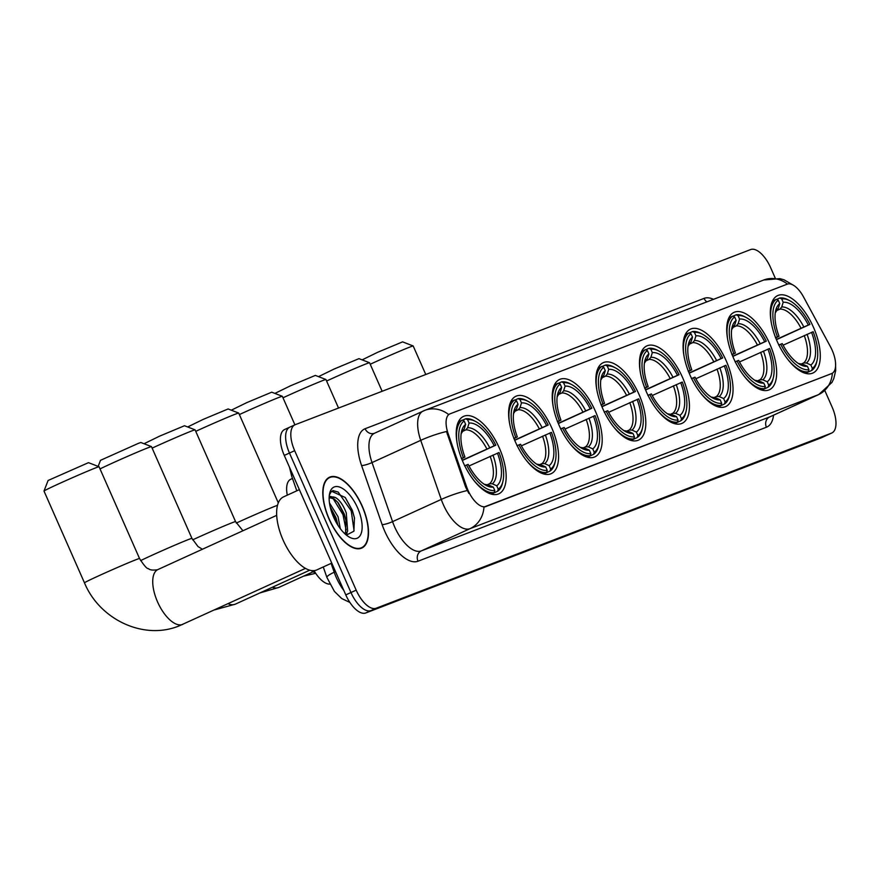 <?xml version="1.0" encoding="UTF-8"?>
<svg xmlns="http://www.w3.org/2000/svg" width="880" height="880" viewBox="0 0 880 880"><rect width="100%" height="100%" fill="white"/><g stroke="black" fill="none" stroke-linecap="round" stroke-linejoin="round"><path stroke-width="1.32" d="M639.001 394.405A42.537 19.448 65.5 0 0 603.163 362.703A42.537 19.448 65.5 0 0 602.657 408.386A42.537 19.448 65.5 0 0 638.495 440.099A42.537 19.448 65.5 0 0 639.001 394.405M769.857 344.091A42.537 19.448 65.5 0 0 734.019 312.378A42.537 19.448 65.5 0 0 733.513 358.061A42.537 19.448 65.5 0 0 769.34 389.774A42.537 19.448 65.5 0 0 769.857 344.091M726.242 360.866A42.537 19.448 65.5 0 0 690.404 329.153A42.537 19.448 65.5 0 0 689.887 374.836A42.537 19.448 65.5 0 0 725.725 406.549A42.537 19.448 65.5 0 0 726.242 360.866M682.627 377.641A42.537 19.448 65.5 0 0 646.789 345.928A42.537 19.448 65.5 0 0 646.272 391.611A42.537 19.448 65.5 0 0 682.11 423.324A42.537 19.448 65.5 0 0 682.627 377.641M595.386 411.18A42.537 19.448 65.5 0 0 559.548 379.478A42.537 19.448 65.5 0 0 559.031 425.161A42.537 19.448 65.5 0 0 594.869 456.874A42.537 19.448 65.5 0 0 595.386 411.18M551.771 427.955A42.537 19.448 65.5 0 0 515.933 396.253A42.537 19.448 65.5 0 0 515.416 441.936A42.537 19.448 65.5 0 0 551.254 473.638A42.537 19.448 65.5 0 0 551.771 427.955M499.367 448.107A42.537 19.448 65.5 0 0 463.529 416.394A42.537 19.448 65.5 0 0 463.023 462.088A42.537 19.448 65.5 0 0 498.861 493.79A42.537 19.448 65.5 0 0 499.367 448.107M813.483 327.316A42.537 19.448 65.5 0 0 777.645 295.603A42.537 19.448 65.5 0 0 777.128 341.297A42.537 19.448 65.5 0 0 812.966 372.999A42.537 19.448 65.5 0 0 813.483 327.316M832.15 350.185A21.67 9.9 65.5 0 0 830.489 346.797L803.594 297.044A21.67 9.9 65.5 0 0 787.248 284.163L450.054 413.831A21.67 9.9 65.5 0 0 449.801 413.941A21.67 9.9 65.5 0 0 448.162 433.719L466.598 486.739A21.67 9.9 65.5 0 0 485.98 506.495L831.633 373.571A21.67 9.9 65.5 0 0 831.886 373.461A21.67 9.9 65.5 0 0 832.15 350.185M287.287 495.154A24.079 11.011 -114.5 0 1 290.774 479.237A24.079 11.011 -114.5 0 1 291.049 479.127M329.769 584.111A24.079 11.011 -114.5 0 1 314.039 570.625M362.285 506.231A38.929 17.787 65.5 0 0 329.494 477.224A38.929 17.787 65.5 0 0 329.021 519.024A38.929 17.787 65.5 0 0 361.812 548.042A38.929 17.787 65.5 0 0 362.285 506.231M831.248 373.747L483.978 507.034A28.094 24.97 69 0 1 469.975 528.682A32.098 14.674 -114.5 0 1 443.311 504.592A32.098 14.674 -114.5 0 1 441.265 499.422L420.728 440.341A32.098 14.674 -114.5 0 1 423.159 411.048A32.098 14.674 -114.5 0 1 423.533 410.883A28.094 24.97 -111 0 1 424.787 410.355L374.451 433.268A32.098 14.674 65.5 0 0 372.031 462.572L392.568 521.642A32.098 14.674 65.5 0 0 394.603 526.823A32.098 14.674 65.5 0 0 421.267 550.913L769.67 416.933A32.098 14.674 65.5 0 0 770.055 416.779A32.098 14.674 65.5 0 0 770.418 416.592M775.236 278.102L770.627 267.641A24.079 11.011 65.5 0 0 750.618 249.568L295.229 424.699A24.079 11.011 65.5 0 0 294.954 424.809L289.751 427.185A24.079 11.011 65.5 0 1 290.037 427.064A24.079 11.011 65.5 0 0 289.751 427.185A24.079 11.011 65.5 0 0 289.465 453.046L350.977 592.526A24.079 11.011 65.5 0 0 370.986 610.588L826.375 435.468A24.079 11.011 65.5 0 0 826.65 435.347A24.079 11.011 65.5 0 0 826.925 435.215M448.624 414.535L449.416 414.128L448.624 414.535A28.094 24.97 -111 0 0 424.787 410.355L763.752 280.005A28.094 24.97 69 0 1 787.468 284.086M468.853 493.372L465.652 487.168L446.501 431.508A28.094 5.027 160.8 0 0 420.728 440.341L372.031 462.572A8.03 1.43 -19.2 0 1 361.592 465.564A40.128 18.348 -114.5 0 1 365.101 428.736L704.066 298.386A40.128 18.348 -114.5 0 1 713.493 299.332M294.954 424.809A24.079 11.011 65.5 0 0 294.657 450.67L356.18 590.15A24.079 11.011 65.5 0 0 376.178 608.223L831.567 433.092A24.079 11.011 65.5 0 0 831.853 432.971A24.079 11.011 65.5 0 0 832.139 407.121L824.912 390.742M284.845 429.44A24.079 11.011 65.5 0 0 284.559 429.55A24.079 11.011 65.5 0 0 284.273 455.411L345.785 594.891A24.079 11.011 65.5 0 0 365.783 612.964L821.172 437.833A24.079 11.011 65.5 0 0 821.458 437.723A24.079 11.011 65.5 0 0 821.733 437.58M284.559 429.55L289.751 427.185A24.079 11.011 65.5 0 0 289.465 453.046L350.977 592.526A24.079 11.011 65.5 0 0 370.986 610.588L826.375 435.468A24.079 11.011 65.5 0 0 826.65 435.347L831.853 432.971M329.186 518.958A38.522 17.611 65.5 0 0 361.647 547.679A38.522 17.611 65.5 0 0 362.109 506.297A38.522 17.611 65.5 0 0 329.659 477.587A38.522 17.611 65.5 0 0 329.186 518.958M299.365 489.643L283.536 496.87A40.128 18.348 65.5 0 0 283.052 539.968A40.128 18.348 65.5 0 0 316.855 569.888L331.76 563.079M329.461 502.887L338.041 516.725L340.329 528.704M330.165 506.803L335.973 517.66L337.931 525.261M329.23 496.188L335.775 497.717A20.064 9.174 65.5 0 0 330.825 497.343A20.064 9.174 65.5 0 0 329.142 498.685M335.775 497.717C339.856 500.313 343.365 505.395 346.28 512.963L347.633 531.124L345.554 534.402M330.099 497.772L334.301 499.026L338.283 502.876L344.223 513.898L345.928 520.069L345.576 532.07L344.795 533.72M346.423 535.128L353.87 531.223L354.464 517.803L352.319 510.312L345.268 497.508L331.562 491.249L329.384 494.857M357.654 508.013A28.094 12.837 65.5 0 0 341.484 487.883A28.094 12.837 65.5 0 0 329.637 493.449A28.094 12.837 65.5 0 0 333.652 517.242A28.094 12.837 65.5 0 0 349.657 537.295A28.094 12.837 65.5 0 0 357.654 508.013M332.816 490.534L338.195 492.085L351.219 510.873L354.079 530.717M332.915 498.245L342.969 514.635L346.126 530.057M345.895 534.072L345.807 534.622M331.298 511.005L335.896 521.807M345.18 497.398L352.253 510.4L354.552 518.265M337.535 501.974L344.003 514.173L346.126 521.213M347.05 532.433L346.654 535.172M330.231 507.089L335.753 517.935L337.887 524.975M362.142 359.865L377.685 352.275L402.589 341.869L413.171 345.961A30.096 0.748 156.2 0 0 413.171 345.961A30.096 0.748 156.2 0 0 410.003 347.006A30.096 0.748 156.2 0 0 370.227 364.243M775.467 337.733L777.447 336.875A38.203 17.457 65.5 0 1 778.261 300.212L779.757 303.611A34.507 15.774 65.5 0 0 775.632 310.739A34.507 15.774 65.5 0 0 779.042 336.27L775.72 337.931M776.578 299.453L779.746 298.012L781.693 298.892A38.203 17.457 65.5 0 1 789.866 300.762A38.203 17.457 65.5 0 1 809.919 324.39L808.335 325.006A34.507 15.774 65.5 0 0 783.189 302.291L781.726 306.988L779.911 309.122L776.457 310.695M776.336 339.449L808.335 325.006M809.919 324.39L776.435 339.669M788.007 359.634A39.809 18.194 65.5 0 0 808.269 371.778L808.918 369.71A38.203 17.457 65.5 0 1 780.692 344.212L778.701 345.07M805.112 373.219L808.269 371.778M778.261 300.212L776.314 299.332A39.809 18.194 65.5 0 0 771.386 323.213M776.314 299.332L772.475 301.081M789.866 300.762L788.337 299.948A39.809 18.194 65.5 0 0 779.746 298.012M780.692 344.212L782.276 343.607A34.507 15.774 65.5 0 0 800.217 364.606A34.507 15.774 65.5 0 0 807.411 366.311L808.918 369.71M779.042 336.27L777.447 336.875M783.189 302.291L781.693 298.892M807.411 366.311L802.989 364.309L800.217 364.265M776.479 310.442L778.294 308.308L779.757 303.611M817.069 360.393A38.203 17.457 65.5 0 1 812.339 368.39L811.701 370.458A39.809 18.194 65.5 0 0 816.695 362.076L817.069 360.393A38.203 17.457 65.5 0 0 813.153 331.727L783.101 345.18M811.701 370.458L805.442 373.318M812.339 368.39L810.843 364.991A34.507 15.774 65.5 0 0 811.569 332.343M801.372 363.99L803.649 362.945L806.421 362.989L810.843 364.991M318.516 376.64L334.07 369.05L358.974 358.644L369.545 362.736A30.096 0.748 156.2 0 0 369.545 362.736A30.096 0.748 156.2 0 0 366.377 363.781A30.096 0.748 156.2 0 0 326.601 381.018M731.841 354.508L733.832 353.65A38.203 17.457 65.5 0 1 734.646 316.987L736.142 320.386A34.507 15.774 65.5 0 0 732.017 327.514A34.507 15.774 65.5 0 0 735.416 353.034L732.105 354.706M732.963 316.228L736.12 314.787L738.078 315.667A38.203 17.457 65.5 0 1 746.24 317.537A38.203 17.457 65.5 0 1 766.293 341.165L764.709 341.77A34.507 15.774 65.5 0 0 739.574 319.066L738.111 323.763L736.285 325.897L732.842 327.47M732.721 356.224L764.709 341.77M766.293 341.165L732.809 356.444M744.392 376.409A39.809 18.194 65.5 0 0 764.654 388.553L765.292 386.485A38.203 17.457 65.5 0 1 737.066 360.987L735.086 361.845M761.486 389.994L764.654 388.553M734.646 316.987L732.699 316.107A39.809 18.194 65.5 0 0 727.771 339.988M732.699 316.107L728.849 317.856M746.24 317.537L744.711 316.723A39.809 18.194 65.5 0 0 736.12 314.787M737.066 360.987L738.661 360.382A34.507 15.774 65.5 0 0 756.602 381.37A34.507 15.774 65.5 0 0 763.796 383.086L765.292 386.485M735.416 353.034L733.832 353.65M739.574 319.066L738.078 315.667M763.796 383.086L759.374 381.073L756.602 381.04M732.864 327.217L734.679 325.083L736.142 320.386M773.454 377.168A38.203 17.457 65.5 0 1 768.724 385.165L768.075 387.233A39.809 18.194 65.5 0 0 773.069 378.851L773.454 377.168A38.203 17.457 65.5 0 0 769.538 348.502L739.486 361.955M768.075 387.233L761.816 390.093M768.724 385.165L767.228 381.766A34.507 15.774 65.5 0 0 767.954 349.118M757.757 380.765L760.023 379.72L762.806 379.764L767.228 381.766M274.901 393.415L290.444 385.825L315.348 375.408L325.93 379.511A30.096 0.748 156.2 0 0 325.93 379.511A30.096 0.748 156.2 0 0 322.762 380.556A30.096 0.748 156.2 0 0 282.986 397.793M688.226 371.283L690.217 370.425A38.203 17.457 65.5 0 1 691.02 333.762L692.527 337.161A34.507 15.774 65.5 0 0 688.402 344.289A34.507 15.774 65.5 0 0 691.801 369.809L688.49 371.47M689.348 333.003L692.505 331.562L694.452 332.442A38.203 17.457 65.5 0 1 702.625 334.312A38.203 17.457 65.5 0 1 722.678 357.94L721.094 358.545A34.507 15.774 65.5 0 0 695.948 335.841L694.485 340.538L692.67 342.672L689.216 344.245M689.106 372.999L721.094 358.545M722.678 357.94L689.194 373.219M700.766 393.184A39.809 18.194 65.5 0 0 721.028 405.328L721.677 403.26A38.203 17.457 65.5 0 1 693.451 377.762L691.46 378.62M717.871 406.769L721.028 405.328M691.02 333.762L689.073 332.882A39.809 18.194 65.5 0 0 684.145 356.763M689.073 332.882L685.234 334.631M702.625 334.312L701.096 333.498A39.809 18.194 65.5 0 0 692.505 331.562M693.451 377.762L695.035 377.157A34.507 15.774 65.5 0 0 712.987 398.145A34.507 15.774 65.5 0 0 720.181 399.861L721.677 403.26M691.801 369.809L690.217 370.425M695.948 335.841L694.452 332.442M720.181 399.861L715.759 397.848L712.976 397.815M689.238 343.992L691.053 341.858L692.527 337.161M729.839 393.943A38.203 17.457 65.5 0 1 725.109 401.94L724.46 404.008A39.809 18.194 65.5 0 0 729.454 395.626L729.839 393.943A38.203 17.457 65.5 0 0 725.912 365.277L695.86 378.73M724.46 404.008L718.201 406.868M725.109 401.94L723.613 398.541A34.507 15.774 65.5 0 0 724.328 365.893M714.131 397.529L716.408 396.495L719.18 396.528L723.613 398.541M231.286 410.19L246.829 402.6L271.733 392.183L282.315 396.286A30.096 0.748 156.2 0 0 282.315 396.286A30.096 0.748 156.2 0 0 279.147 397.331A30.096 0.748 156.2 0 0 239.371 414.568M644.611 388.058L646.591 387.2A38.203 17.457 65.5 0 1 647.405 350.537L648.901 353.936A34.507 15.774 65.5 0 0 644.776 361.064A34.507 15.774 65.5 0 0 648.186 386.584L644.864 388.245M645.733 349.778L648.89 348.337L650.837 349.217A38.203 17.457 65.5 0 1 659.01 351.087A38.203 17.457 65.5 0 1 679.063 374.715L677.479 375.32A34.507 15.774 65.5 0 0 652.333 352.616L650.87 357.313L649.055 359.447L645.601 361.02M645.48 389.774L677.479 375.32M679.063 374.715L645.579 389.994M657.151 409.959A39.809 18.194 65.5 0 0 677.413 422.103L678.062 420.035A38.203 17.457 65.5 0 1 649.836 394.537L647.845 395.395M674.256 423.544L677.413 422.103M647.405 350.537L645.458 349.646A39.809 18.194 65.5 0 0 640.53 373.538M645.458 349.646L641.619 351.406M659.01 351.087L657.481 350.273A39.809 18.194 65.5 0 0 648.89 348.337M649.836 394.537L651.42 393.932A34.507 15.774 65.5 0 0 669.361 414.92A34.507 15.774 65.5 0 0 676.566 416.636L678.062 420.035M648.186 386.584L646.591 387.2M652.333 352.616L650.837 349.217M676.566 416.636L672.133 414.623L669.361 414.59M645.623 360.767L647.438 358.633L648.901 353.936M686.213 410.707A38.203 17.457 65.5 0 1 681.483 418.715L680.845 420.783A39.809 18.194 65.5 0 0 685.839 412.401L686.213 410.707A38.203 17.457 65.5 0 0 682.297 382.052L652.245 395.505M680.845 420.783L674.586 423.643M681.483 418.715L679.987 415.316A34.507 15.774 65.5 0 0 680.713 382.668M670.516 414.304L672.793 413.27L675.565 413.303L679.987 415.316M187.66 426.965L203.214 419.375L228.118 408.958L238.689 413.061A30.096 0.748 156.2 0 0 238.689 413.061A30.096 0.748 156.2 0 0 235.521 414.106A30.096 0.748 156.2 0 0 195.745 431.343M600.985 404.833L602.976 403.975A38.203 17.457 65.5 0 1 603.79 367.312L605.286 370.711A34.507 15.774 65.5 0 0 601.161 377.828A34.507 15.774 65.5 0 0 604.56 403.359L601.249 405.02M602.107 366.553L605.264 365.101L607.222 365.992A38.203 17.457 65.5 0 1 615.384 367.862A38.203 17.457 65.5 0 1 635.437 391.49L633.853 392.095A34.507 15.774 65.5 0 0 608.718 369.391L607.255 374.088L605.429 376.222L601.986 377.795M601.865 406.549L633.853 392.095M635.437 391.49L601.953 406.769M613.536 426.734A39.809 18.194 65.5 0 0 633.798 438.878L634.436 436.81A38.203 17.457 65.5 0 1 606.21 411.312L604.23 412.17M630.63 440.319L633.798 438.878M603.79 367.312L601.843 366.421A39.809 18.194 65.5 0 0 596.915 390.313M601.843 366.421L597.993 368.181M615.384 367.862L613.855 367.048A39.809 18.194 65.5 0 0 605.264 365.101M606.21 411.312L607.805 410.696A34.507 15.774 65.5 0 0 625.746 431.695A34.507 15.774 65.5 0 0 632.94 433.411L634.436 436.81M604.56 403.359L602.976 403.975M608.718 369.391L607.222 365.992M632.94 433.411L628.518 431.398L625.746 431.365M602.008 377.542L603.823 375.408L605.286 370.711M642.598 427.482A38.203 17.457 65.5 0 1 637.868 435.49L637.219 437.558A39.809 18.194 65.5 0 0 642.213 429.176L642.598 427.482A38.203 17.457 65.5 0 0 638.682 398.827L608.63 412.28M637.219 437.558L630.96 440.418M637.868 435.49L636.372 432.091A34.507 15.774 65.5 0 0 637.098 399.432M626.901 431.079L629.167 430.045L631.95 430.078L636.372 432.091M144.045 443.74L159.599 436.15L184.492 425.733L195.074 429.836A30.096 0.748 156.2 0 0 195.074 429.836A30.096 0.748 156.2 0 0 191.906 430.881A30.096 0.748 156.2 0 0 152.13 448.118M557.37 421.597L559.361 420.739A38.203 17.457 65.5 0 1 560.164 384.087L561.671 387.475A34.507 15.774 65.5 0 0 557.546 394.603A34.507 15.774 65.5 0 0 560.945 420.134L557.634 421.795M558.492 383.317L561.649 381.876L563.596 382.767A38.203 17.457 65.5 0 1 571.769 384.637A38.203 17.457 65.5 0 1 591.822 408.265L590.238 408.87A34.507 15.774 65.5 0 0 565.092 386.166L563.629 390.863L561.814 392.997L558.36 394.57M558.25 423.324L590.238 408.87M591.822 408.265L558.338 423.544M569.91 443.509A39.809 18.194 65.5 0 0 590.172 455.653L590.821 453.585A38.203 17.457 65.5 0 1 562.595 428.087L560.604 428.945M587.015 457.094L590.172 455.653M560.164 384.087L558.217 383.196A39.809 18.194 65.5 0 0 553.289 407.088M558.217 383.196L554.378 384.956M571.769 384.637L570.24 383.812A39.809 18.194 65.5 0 0 561.649 381.876M562.595 428.087L564.179 427.471A34.507 15.774 65.5 0 0 582.131 448.47A34.507 15.774 65.5 0 0 589.325 450.186L590.821 453.585M560.945 420.134L559.361 420.739M565.092 386.166L563.596 382.767M589.325 450.186L584.903 448.173L582.12 448.14M558.382 394.317L560.197 392.183L561.671 387.475M598.983 444.257A38.203 17.457 65.5 0 1 594.253 452.265L593.604 454.333A39.809 18.194 65.5 0 0 598.598 445.951L598.983 444.257A38.203 17.457 65.5 0 0 595.067 415.602L565.004 429.055M593.604 454.333L587.345 457.193M594.253 452.265L592.757 448.866A34.507 15.774 65.5 0 0 593.472 416.207M583.275 447.854L585.552 446.82L588.324 446.853L592.757 448.866M98.142 466.4L100.507 460.317L138.556 443.278L140.877 442.508L151.459 446.611A30.096 0.748 156.2 0 0 151.459 446.611A30.096 0.748 156.2 0 0 148.291 447.656A30.096 0.748 156.2 0 0 124.388 457.754A30.096 0.748 156.2 0 0 100.012 468.908M513.755 438.372L515.746 437.514A38.203 17.457 65.5 0 1 516.549 400.851L518.045 404.25A34.507 15.774 65.5 0 0 513.92 411.378A34.507 15.774 65.5 0 0 517.33 436.909L514.008 438.57M514.877 400.092L518.034 398.651L519.981 399.542A38.203 17.457 65.5 0 1 528.154 401.412A38.203 17.457 65.5 0 1 548.207 425.029L546.623 425.645A34.507 15.774 65.5 0 0 521.477 402.93L520.014 407.638L518.199 409.772L514.745 411.345M514.624 440.099L546.623 425.645M548.207 425.029L514.723 440.308M526.295 460.273A39.809 18.194 65.5 0 0 546.557 472.428L547.206 470.36A38.203 17.457 65.5 0 1 518.98 444.862L516.989 445.72M543.4 473.869L546.557 472.428M516.549 400.851L514.602 399.971A39.809 18.194 65.5 0 0 509.674 423.863M514.602 399.971L510.763 401.731M528.154 401.412L526.625 400.587A39.809 18.194 65.5 0 0 518.034 398.651M518.98 444.862L520.564 444.246A34.507 15.774 65.5 0 0 538.505 465.245A34.507 15.774 65.5 0 0 545.71 466.961L547.206 470.36M517.33 436.909L515.746 437.514M521.477 402.93L519.981 399.542M545.71 466.961L541.277 464.948L538.505 464.915M514.767 411.081L516.582 408.958L518.045 404.25M555.368 461.032A38.203 17.457 65.5 0 1 550.638 469.04L549.989 471.108A39.809 18.194 65.5 0 0 554.983 462.726L555.368 461.032A38.203 17.457 65.5 0 0 551.441 432.377L521.389 445.83M549.989 471.108L543.73 473.957M550.638 469.04L549.131 465.641A34.507 15.774 65.5 0 0 549.857 432.982M539.66 464.629L541.937 463.595L544.709 463.628L549.131 465.641M48.103 480.469L88.484 462.66L99.055 466.752A30.096 0.748 156.2 0 0 95.887 467.797A30.096 0.748 156.2 0 0 65.098 480.964A30.096 0.748 156.2 0 0 44 491.04A30.096 0.748 156.2 0 0 44 491.062L48.103 480.469M461.351 458.524L463.342 457.666A38.203 17.457 65.5 0 1 464.156 421.003L465.652 424.402A34.507 15.774 65.5 0 0 461.527 431.53A34.507 15.774 65.5 0 0 464.926 457.061L461.615 458.722M462.473 420.244L465.63 418.803L467.588 419.683A38.203 17.457 65.5 0 1 475.75 421.553A38.203 17.457 65.5 0 1 495.803 445.181L494.219 445.797A34.507 15.774 65.5 0 0 469.084 423.082L467.621 427.779L465.795 429.913L462.352 431.486M462.231 460.24L494.219 445.797M311.311 570.526A44.143 20.174 65.5 0 0 315.568 573.1M495.803 445.181L462.319 460.46M473.902 480.425A39.809 18.194 65.5 0 0 494.164 492.569L494.802 490.501A38.203 17.457 65.5 0 1 466.576 465.014L464.596 465.872M490.996 494.021L494.164 492.569M464.156 421.003L462.209 420.123A39.809 18.194 65.5 0 0 457.281 444.015M462.209 420.123L458.359 421.872M475.75 421.553L474.221 420.739A39.809 18.194 65.5 0 0 465.63 418.803M466.576 465.014L468.171 464.398A34.507 15.774 65.5 0 0 486.112 485.397A34.507 15.774 65.5 0 0 493.306 487.102L494.802 490.501M464.926 457.061L463.342 457.666M469.084 423.082L467.588 419.683M493.306 487.102L488.884 485.1L486.112 485.056M462.374 431.233L464.189 429.099L465.652 424.402M502.964 481.184A38.203 17.457 65.5 0 1 498.234 489.181L497.585 491.26A39.809 18.194 65.5 0 0 502.579 482.867L502.964 481.184A38.203 17.457 65.5 0 0 499.048 452.529L468.996 465.982M497.585 491.26L491.326 494.109M498.234 489.181L496.738 485.793A34.507 15.774 65.5 0 0 497.464 453.134M487.267 484.781L489.533 483.736L492.316 483.78L496.738 485.793M305.481 568.37L179.058 625.933C143.506 640.497 99.561 619.454 84.469 582.824A30.096 0.748 -23.8 0 1 105.237 572.869A30.096 0.748 -23.8 0 1 136.356 559.559A30.096 0.748 -23.8 0 1 139.546 558.536L99.077 466.774A30.096 0.748 156.2 0 0 99.055 466.752M448.162 433.719L447.227 434.148M466.598 486.739L465.652 487.168M485.98 506.495L485.331 506.781M831.633 373.571L830.995 373.857M773.564 415.173A40.128 18.348 -114.5 0 1 766.414 427.24L418.011 561.22A8.03 7.139 69 0 1 421.267 550.913L469.975 528.682L818.378 394.702A28.094 24.97 -111 0 0 832.37 373.197M418.011 561.22A40.128 18.348 -114.5 0 1 384.681 531.102A40.128 18.348 -114.5 0 1 382.129 524.634L361.592 465.564M467.181 490.545A28.094 5.027 160.8 0 0 441.265 499.422L392.568 521.642A8.03 1.43 -19.2 0 1 382.129 524.634M835.527 362.648L835.703 370.623L833.8 378.554L831.974 382.415L818.752 394.548A32.098 14.674 -114.5 0 1 818.378 394.702L769.67 416.933A8.03 7.139 69 0 0 766.414 427.24M376.178 608.223L365.783 612.964M356.18 590.15L345.785 594.891M831.567 433.092L821.172 437.833M294.657 450.67L284.273 455.411M374.836 433.114A32.098 14.674 65.5 0 0 374.451 433.268A8.03 7.139 69 0 1 365.101 428.736M706.86 301.884A8.03 7.139 69 0 1 704.066 298.386M331.111 563.376L334.202 572.242A32.098 14.674 65.5 0 0 336.237 577.412A32.098 14.674 65.5 0 0 343.838 590.469M335.522 571.626L334.202 572.242A16.049 2.871 160.8 0 0 326.909 577.456L323.268 566.962M292.622 474.364A16.049 2.871 160.8 0 0 291.632 475.981L289.52 467.335M801.009 328.185A29.7 13.574 65.5 0 0 779.911 309.122M798.424 363.528A30.866 14.113 65.5 0 0 802.989 364.309M778.294 308.308A30.866 14.113 65.5 0 0 775.269 312.807M803.814 326.953A30.866 14.113 65.5 0 0 781.726 306.988M806.421 362.989A30.866 14.113 65.5 0 0 807.059 334.29M803.649 362.945A29.7 13.574 65.5 0 0 804.254 335.533M757.394 344.96A29.7 13.574 65.5 0 0 736.285 325.897M754.798 380.303A30.866 14.113 65.5 0 0 759.374 381.073M734.679 325.083A30.866 14.113 65.5 0 0 731.654 329.571M760.199 343.717A30.866 14.113 65.5 0 0 738.111 323.763M762.806 379.764A30.866 14.113 65.5 0 0 763.433 351.065M760.023 379.72A29.7 13.574 65.5 0 0 760.639 352.308M713.779 361.735A29.7 13.574 65.5 0 0 692.67 342.672M711.183 397.078A30.866 14.113 65.5 0 0 715.759 397.848M691.053 341.858A30.866 14.113 65.5 0 0 688.028 346.346M716.584 360.492A30.866 14.113 65.5 0 0 694.485 340.538M719.18 396.528A30.866 14.113 65.5 0 0 719.818 367.84M716.408 396.495A29.7 13.574 65.5 0 0 717.013 369.083M670.164 378.51A29.7 13.574 65.5 0 0 649.055 359.447M667.568 413.842A30.866 14.113 65.5 0 0 672.133 414.623M647.438 358.633A30.866 14.113 65.5 0 0 644.413 363.121M672.958 377.267A30.866 14.113 65.5 0 0 650.87 357.313M675.565 413.303A30.866 14.113 65.5 0 0 676.203 384.615M672.793 413.27A29.7 13.574 65.5 0 0 673.398 385.858M236.269 523.072A30.096 0.748 -23.8 0 1 275.99 505.868A30.096 0.748 -23.8 0 1 277.486 505.307M626.538 395.285A29.7 13.574 65.5 0 0 605.429 376.222M623.942 430.617A30.866 14.113 65.5 0 0 628.518 431.398M603.823 375.408A30.866 14.113 65.5 0 0 600.798 379.896M629.343 394.042A30.866 14.113 65.5 0 0 607.255 374.088M631.95 430.078A30.866 14.113 65.5 0 0 632.577 401.379M629.167 430.045A29.7 13.574 65.5 0 0 629.783 402.622M313.159 571.769L278.905 587.4A30.096 13.761 -114.5 0 1 278.553 587.543A30.096 13.761 -114.5 0 1 272.415 587.235M192.654 539.847A30.096 0.748 -23.8 0 1 232.375 522.643A30.096 0.748 -23.8 0 1 235.565 521.609L242.913 530.761M582.923 412.06A29.7 13.574 65.5 0 0 561.814 392.997M580.327 447.392A30.866 14.113 65.5 0 0 584.903 448.173M560.197 392.183A30.866 14.113 65.5 0 0 557.172 396.671M585.728 410.817A30.866 14.113 65.5 0 0 563.629 390.863M588.324 446.853A30.866 14.113 65.5 0 0 588.962 418.154M585.552 446.82A29.7 13.574 65.5 0 0 586.157 419.397M309.76 570.185L235.29 604.175A30.096 13.761 -114.5 0 1 234.938 604.318A30.096 13.761 -114.5 0 1 228.074 603.702M140.591 560.615A30.096 0.748 -23.8 0 1 164.956 549.472A30.096 0.748 -23.8 0 1 188.76 539.418A30.096 0.748 -23.8 0 1 191.939 538.384L198.033 546.579L202.422 549.241M539.308 428.835A29.7 13.574 65.5 0 0 518.199 409.772M536.712 464.167A30.866 14.113 65.5 0 0 541.277 464.948M516.582 408.958A30.866 14.113 65.5 0 0 513.557 413.446M542.102 427.592A30.866 14.113 65.5 0 0 520.014 407.638M544.709 463.628A30.866 14.113 65.5 0 0 545.347 434.929M541.937 463.595A29.7 13.574 65.5 0 0 542.542 436.172M182.897 624.316A30.096 13.761 -114.5 0 1 182.545 624.47A30.096 13.761 -114.5 0 1 157.542 601.887A30.096 13.761 -114.5 0 1 157.905 569.558L157.454 569.745C152.823 570.416 149.809 570.042 148.412 568.623C147.004 568.92 144.045 565.554 139.546 558.536M486.904 448.987A29.7 13.574 65.5 0 0 465.795 429.913M484.308 484.319A30.866 14.113 65.5 0 0 488.884 485.1M464.189 429.099A30.866 14.113 65.5 0 0 461.164 433.598M489.709 447.744A30.866 14.113 65.5 0 0 467.621 427.779M492.316 483.78A30.866 14.113 65.5 0 0 492.943 455.081M489.533 483.736A29.7 13.574 65.5 0 0 490.149 456.324M449.801 413.941L448.58 414.502M831.886 373.461L831.237 373.758M292.49 478.456L290.774 479.237M763.752 280.005L779.812 278.63L783.981 279.774L793.727 285.439M818.752 394.548L770.055 416.779M349.899 602.437L341.704 598.543L334.4 591.393L326.909 577.456M821.458 437.723L826.65 435.347M296.791 490.82L291.632 475.981M359.326 548.735L361.647 547.679M327.338 478.643L329.659 477.587M798.347 363.473L801.273 363.99M775.258 312.884L777.106 310.057M425.766 374.495L413.182 345.972M754.732 380.248L757.647 380.765M731.643 329.659L733.491 326.832M382.14 391.27L369.567 362.747M711.106 397.023L714.032 397.54M688.017 346.434L689.865 343.607M338.525 408.045L325.941 379.522M667.491 413.798L670.417 414.315M644.402 363.209L646.25 360.382M294.91 424.831L282.326 396.297M623.876 430.573L626.791 431.09M600.787 379.984L602.635 377.157M278.3 502.843L238.711 413.072M315.7 573.309L303.589 576.136M278.905 587.4L259.974 592.911M580.25 447.348L583.176 447.865M557.161 396.759L559.009 393.932M235.565 521.609L195.085 429.847M235.29 604.175L214.445 609.917M536.635 464.123L539.561 464.64M513.546 413.534L515.394 410.707M191.939 538.384L151.47 446.622M84.469 582.824L44 491.062M484.242 484.275L487.157 484.781M461.153 433.686L463.001 430.859M276.683 515.35L157.905 569.558"/></g></svg>
